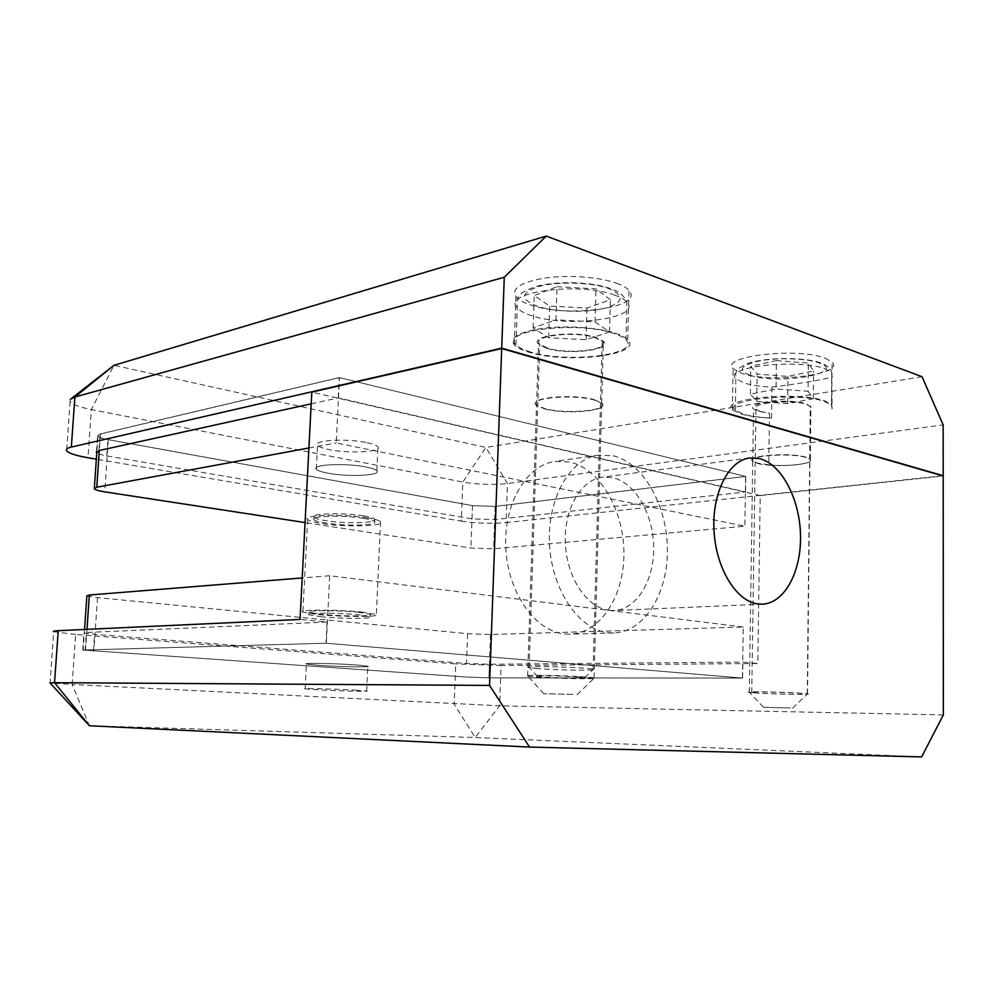 <?xml version="1.0" encoding="UTF-8"?>
<svg xmlns="http://www.w3.org/2000/svg" width="993" height="993" viewBox="0 0 993 993"><rect width="100%" height="100%" fill="white"/><g stroke="black" fill="none" stroke-linecap="round" stroke-linejoin="round"><path stroke-width="0.74" stroke-dasharray="4.96 3.72" d="M320.702 616.715C340.984 618.838 375.081 618.912 370.116 616.765L359.056 614.878C338.774 612.681 303.721 612.619 308.91 614.741L320.702 616.715M318.281 665.322C338.675 666.812 372.871 667.433 367.844 666.191L356.71 664.975C336.304 663.436 301.14 662.815 306.39 664.044L318.281 665.322C338.675 666.812 372.871 667.433 367.844 666.191L356.71 664.975C336.304 663.436 301.14 662.815 306.39 664.044L318.281 665.322L306.39 664.044C301.14 662.815 336.304 663.436 356.71 664.975L367.844 666.191C372.871 667.433 338.675 666.812 318.281 665.322M86.888 595.837L97.513 597.612L467.629 633.708L490.517 634.515L743.26 627.03L742.466 678.07L488.953 677.834L465.978 677.015L83.139 650.043L326.337 643.241L742.466 678.07M743.26 627.03L329.676 575.741L326.337 643.241M329.676 575.741L302.207 577.951M365.995 466.995C346.048 462.862 311.343 464.451 316.333 469.143C317.599 470.608 321.447 471.96 327.889 473.164C347.835 477.112 381.622 475.61 376.831 470.856C375.627 469.466 372.015 468.187 365.995 466.995C372.015 468.187 375.627 469.466 376.831 470.856C381.622 475.61 347.835 477.112 327.889 473.164C321.447 471.96 317.599 470.608 316.333 469.143C311.343 464.451 346.048 462.862 365.995 466.995C346.048 462.862 311.343 464.451 316.333 469.143C317.599 470.608 321.447 471.96 327.889 473.164C347.835 477.112 381.622 475.61 376.831 470.856C375.627 469.466 372.015 468.187 365.995 466.995M363.587 518.346C343.528 514.883 308.699 515.901 313.751 519.699C315.042 520.903 318.927 522.008 325.394 523.026C345.465 526.34 379.351 525.384 374.498 521.524C373.281 520.406 369.644 519.351 363.587 518.346M367.534 517.862C343.466 513.691 301.549 514.92 307.644 519.476C309.195 520.915 313.887 522.256 321.695 523.485C345.775 527.444 386.339 526.29 380.542 521.66C379.09 520.332 374.746 519.066 367.534 517.862M363.14 612.184C338.812 609.491 296.634 609.466 302.877 612.048L317.115 614.481C341.443 617.05 382.255 617.112 376.322 614.481L363.14 612.184M359.168 612.383C338.898 610.149 303.846 610.124 309.034 612.284L320.826 614.295C341.108 616.442 375.193 616.492 370.228 614.307L359.168 612.383M536.22 677.027C557.756 678.678 602.614 679.386 594.447 677.909L586.329 677.04C564.272 675.29 517.514 674.619 527.593 676.146L536.22 677.027M572.973 694.368L543.816 693.747L572.973 694.368M754.121 692.866C770.444 694.132 814.384 694.939 807.483 693.809L802.94 693.337C786.344 692.009 740.84 691.227 749.281 692.382L754.121 692.866M790.304 707.959L763.592 707.326L790.304 707.959M544.884 408.967C566.283 414.975 611.129 410.742 601.684 403.319L594.149 400.005C572.738 393.662 526.873 398.156 536.53 405.367L544.884 408.967M757.485 463.383C773.746 468.026 817.599 464.6 809.705 459.101L805.472 457.314C789.224 452.436 744.539 456.085 752.756 461.422L757.485 463.383M564.595 633.981L569.932 634.179C600.579 633.298 624.287 595.713 623.914 552.977C623.889 510.253 600.07 468.808 569.771 462.03L555 461.435C526.327 465.121 503.252 504.159 505.822 548.632C508.081 593.106 535.45 631.436 564.595 633.981M613.215 455.799C643.452 462.924 667.259 505.611 667.408 549.514C667.892 593.442 644.42 632.057 613.835 632.938L608.51 632.727C579.428 630.083 551.934 590.562 549.563 544.723C546.882 498.883 569.858 458.778 598.469 455.129L613.215 455.799M355.519 690.172L366.702 691.041C371.754 691.836 337.508 690.942 317.052 689.763L305.124 688.857C299.849 688.062 335.075 688.981 355.519 690.172M609.106 610.335L613.984 610.534C636.699 609.59 654.25 580.557 653.704 547.428C653.406 514.324 635.21 482.548 612.631 477.645L602.466 477.174C580.868 479.669 563.577 509.546 565.365 543.742C566.904 577.938 587.173 607.939 609.106 610.335M943.35 714.898L499.64 705.8L72.141 684.487L89.395 725.759L475.151 737.501L921.641 756.914M75.629 634.477L53.634 631.722L50.084 682.985L72.141 684.487L75.629 634.477L455.75 663.895L454.186 704.136L475.151 737.501L499.64 705.8L501.055 665.509L757.796 663.535L760.216 495.594L943.189 475.982M760.216 495.594L311.802 392.123M501.055 665.509L455.75 663.895M326.076 643.228L742.615 678.082L488.966 677.847L465.99 677.027L82.754 650.03L326.076 643.228L327.119 622.04L300.06 619.433M327.119 622.04L86.379 632.504L83.933 633.038L94.62 634.378L466.499 663.461L489.45 664.28L742.876 662.095L757.796 663.535M742.615 678.082L742.876 662.095M771.946 387.109L771.524 418.078C760.03 417.519 750.708 416.228 743.571 414.205L735.329 410.233C721.315 399.72 797.292 391.739 824.612 401.47L831.451 404.908L832.097 408.855L831.724 372.487L824.922 368.763C797.677 358.212 721.899 367.199 735.85 378.656L744.067 382.963C751.192 385.147 760.477 386.538 771.946 387.109C797.739 384.018 828.125 378.854 832.37 376.806M756.381 692.977L751.751 692.518C743.645 691.401 787.412 692.158 803.362 693.437L807.52 693.846C815.29 694.976 772.343 694.206 756.381 692.977M760.452 411.549L755.946 409.364C748.114 403.344 790.912 398.901 806.44 404.325L810.896 406.82L810.35 459.635C814.26 463.706 787.449 466.933 768.793 464.823L769.488 413.249L760.452 411.549M578.919 677.04C562.82 675.761 529.095 675.314 537.436 676.456L543.221 677.027C558.562 678.207 590.624 678.715 584.778 677.66L578.919 677.04M537.399 668.587L529.12 667.656C519.438 666.005 564.396 666.489 585.609 668.314L593.466 669.257C601.075 670.846 558.041 670.3 537.399 668.587M547.726 348.158L539.77 344.124C530.572 335.969 574.488 330.57 594.968 337.632L602.18 341.369C611.204 349.747 568.195 354.861 547.726 348.158M530.498 351.994C523.299 349.871 518.458 347.438 515.975 344.683C499.616 330.458 577.715 320.739 613.773 333.449C619.669 335.373 623.728 337.496 625.962 339.817C641.763 354.762 566.519 363.575 530.498 351.994M616.516 283.204C622.537 285.388 626.695 287.809 628.979 290.477C645.177 307.706 567.81 318.232 530.833 305.025C523.423 302.617 518.445 299.812 515.888 296.634C511.147 288.367 520.965 282.149 545.343 277.99C568.567 274.701 599.437 276.997 616.516 283.204M615.176 333.139C621.246 335.113 625.416 337.297 627.725 339.68C644.023 355.134 566.407 364.208 529.244 352.279C521.784 350.082 516.782 347.562 514.213 344.72C509.409 337.322 519.24 331.811 543.705 328.199C567.015 325.356 598.022 327.529 615.176 333.139M367.125 442.692C373.132 443.97 376.732 445.361 377.936 446.875C382.69 452.051 348.965 453.813 329.068 449.568C322.651 448.265 318.803 446.813 317.549 445.212C312.596 440.11 347.24 438.248 367.125 442.692M546.845 348.357C568.108 355.308 612.768 350.008 603.396 341.294L595.924 337.421C574.637 330.073 528.996 335.696 538.554 344.161L546.845 348.357M594.162 399.67L601.684 402.984C611.142 410.419 566.295 414.652 544.896 408.644L536.543 405.045C526.886 397.821 572.738 393.327 594.162 399.67M810.896 406.82L806.043 403.766C789.882 398.106 745.383 402.736 753.538 409.004L758.242 411.288L769.488 413.249M768.793 464.823L757.485 463.098L752.756 461.149C744.551 455.799 789.224 452.15 805.472 457.028L810.35 459.635M771.524 418.078C758.95 417.556 748.784 416.204 741.001 414.007L732.437 409.886C717.939 399.012 796.423 390.758 824.662 400.837L831.712 404.374L832.097 408.855M825.059 358.125L832.084 362.073C845.564 374.82 769.836 383.546 741.659 373.281L733.119 368.701C718.709 356.574 796.92 346.942 825.059 358.125M71.732 398.243L70.366 399.31L70.131 401.408C72.141 404.399 79.217 407.105 91.344 409.55L462.812 482.052C477.906 484.584 492.789 485.08 507.46 483.541L943.151 424.917M942.506 475.784L506.082 522.641L507.46 483.541L485.9 447.433L113.996 365.3L91.344 409.55L87.98 457.748M922.05 376.719L485.9 447.433L462.812 482.052L461.298 521.126L96.333 459.163M311.206 403.828L338.203 397.883L745.52 491.957L494.675 519.637L471.998 518.867L106.81 455.911C101.571 454.98 98.22 453.962 96.768 452.858M461.298 521.126C476.441 523.348 491.374 523.857 506.082 522.641M338.203 397.883L339.221 377.539L745.768 476.441L495.159 506.418L472.507 505.66L107.927 439.638C102.006 438.534 98.555 437.33 97.562 436.026L100.07 434.003L339.221 377.539M745.52 491.957L745.768 476.441M557.011 286.716L595.986 288.851L610.397 299.725L587 308.091L549.725 306.067L534.197 295.566L557.011 286.716L555.968 319.808L595.043 321.893L595.986 288.851M595.043 321.893L609.516 332.022L586.081 339.718L548.707 337.744L533.104 327.963L555.968 319.808M533.104 327.963L534.197 295.566M548.707 337.744L549.725 306.067M586.081 339.718L587 308.091M609.516 332.022L610.397 299.725M776.414 360.596L808.364 363.028L813.59 371.01L787.958 376.397L757.138 374.1L750.82 366.293L776.414 360.596L776.029 388.946L808.066 391.279L808.364 363.028M808.066 391.279L813.304 398.702L787.623 403.617L756.728 401.408L750.385 394.147L776.029 388.946M750.385 394.147L750.82 366.293M756.728 401.408L757.138 374.1M787.623 403.617L787.958 376.397M813.304 398.702L813.59 371.01M363.699 515.888C369.756 516.906 373.393 517.974 374.609 519.103C379.463 523.001 345.576 523.994 325.505 520.642C319.038 519.612 315.166 518.495 313.875 517.291C308.823 513.443 343.64 512.4 363.699 515.888M339.482 377.613L745.619 476.404L495.147 506.368L472.494 505.611L108.299 439.651C102.378 438.546 98.928 437.342 97.935 436.039L100.454 434.015L339.482 377.613L336.242 442.94L744.837 526.203L493.62 548.794L470.881 548.012L305.062 522.579M308.922 447.992L336.242 442.94M745.619 476.404L744.837 526.203M490.517 634.515L488.953 677.834M467.629 633.708L466.499 663.461M97.513 597.612L93.851 651.185M86.987 629.351L85.584 649.633M93.466 651.172L94.62 634.378M85.199 649.621L86.379 632.504M488.966 677.847L489.45 664.28M749.876 375.168C737.303 370.116 740.505 365.362 759.471 360.931C777.904 357.406 806.353 358.299 818.766 362.793C849.276 373.219 777.73 385.272 749.876 375.168M614.791 295.157C578.882 281.404 501.006 292.29 517.254 307.78C519.724 310.784 524.552 313.428 531.714 315.712C567.599 328.236 642.657 318.343 626.931 302.071C624.709 299.538 620.662 297.242 614.791 295.157M537.796 306.378C519.91 299.452 520.332 292.786 539.05 286.394C557.843 281.255 591.344 282.273 608.572 288.504C625.379 295.988 623.902 302.629 604.178 308.413C585.411 312.956 555.087 312.025 537.796 306.378M98.928 450.574L100.07 434.003M106.81 455.911L107.927 439.638M471.998 518.867L472.507 505.66M494.675 519.637L495.159 506.418M100.454 434.015L99.312 450.499M108.299 439.651L104.724 491.858M472.494 505.611L470.881 548.012M495.147 506.368L493.62 548.794M370.228 614.307L370.116 616.765M84.554 629.463L83.139 650.043M309.034 612.284L308.91 614.741M313.875 517.291L313.751 519.699M307.644 519.476L302.877 612.048M380.542 521.66L376.322 614.481M374.609 519.103L374.498 521.524M577.094 694.715L594.447 677.909M792.613 708.146L807.483 693.809M594.099 677.834L601.684 403.319M807.272 693.772L809.705 459.101M613.835 632.938L569.932 634.179M366.702 691.041L367.844 666.191M762.413 604.178L613.984 610.534M749.789 457.984L602.466 477.174M82.754 650.03L83.933 633.038M305.124 688.857L306.39 664.044M598.469 455.129L555 461.435M749.281 692.382L752.756 461.422M527.593 676.146L536.53 405.367M763.592 707.326L749.516 692.419M543.816 693.747L527.991 676.221M735.329 410.233L735.85 378.656C736.074 373.083 733.02 369.346 749.33 362.966C768.272 356.797 809.221 357.306 822.7 363.699C827.517 365.772 830.52 368.701 831.724 372.487L831.451 404.908M751.751 692.518L755.946 409.364M515.975 344.683L517.254 307.78C516.372 297.118 516.67 293.183 537.076 286.17C557.992 280.783 592.945 281.553 612.619 289.36C619.657 291.967 624.423 296.212 626.931 302.071L625.962 339.817M537.436 676.456L529.567 667.743M529.12 667.656L539.77 344.124M627.725 339.68L628.979 290.477M376.831 470.856L377.936 446.875M601.684 402.984L603.396 341.294M809.705 458.816L810.251 405.864M752.756 461.149L753.538 409.004M831.712 404.374L832.084 362.073M732.437 409.886L733.119 368.701M536.543 405.045L538.554 344.161M96.482 451.604L97.562 436.026M316.333 469.143L317.549 445.212M70.131 401.408L66.605 450.748M514.213 344.72L515.888 296.634M593.094 669.17L602.18 341.369M584.778 677.66L593.466 669.257M807.52 693.846L810.487 406.348M97.935 436.039L96.88 451.294M94.335 488.084L94.285 488.841"/><path stroke-width="1.49" d="M302.207 577.951L89.345 595.018L86.888 595.837L84.554 629.463M759.744 458.642C781.839 464.339 799.886 499.305 800.519 535.388C801.388 571.608 784.693 603.198 762.413 604.178L757.647 603.93C736.136 601.199 715.879 568.145 714.004 530.485C711.907 492.925 728.676 460.33 749.789 457.984L759.744 458.642M489.549 685.418L501.701 348.531L943.189 475.982L943.35 714.898L921.641 756.914L529.542 747.071L89.395 725.759L54.528 682.688L489.549 685.418L529.542 747.071M501.701 348.531L311.802 392.123L300.06 619.433L58.239 630.692L54.528 682.688L49.96 682.961M53.634 631.722C52.654 631.225 54.193 630.89 58.239 630.692M70.366 399.31L74.897 397.026L71.335 447.061L501.713 348.146L504.27 277.258L74.897 397.026L113.996 365.3L546.237 236.086L922.05 376.719L943.151 424.917L943.189 475.709L942.506 475.784M96.333 459.163L87.98 457.748C75.778 455.613 68.654 453.28 66.605 450.748C65.712 449.246 67.288 448.029 71.335 447.061M501.713 348.146L943.189 475.709M546.237 236.086L504.27 277.258M96.768 452.858L98.928 450.574L311.206 403.828M305.062 522.579L104.724 491.858C98.779 490.914 95.303 489.909 94.285 488.841L96.78 487.215L308.922 447.992M89.345 595.018L86.987 629.351M99.312 450.499L96.78 487.215M89.395 725.759L50.084 682.985M96.42 452.473L96.482 451.604M113.996 365.3L71.732 398.243M96.88 451.294L94.335 488.084"/></g></svg>
